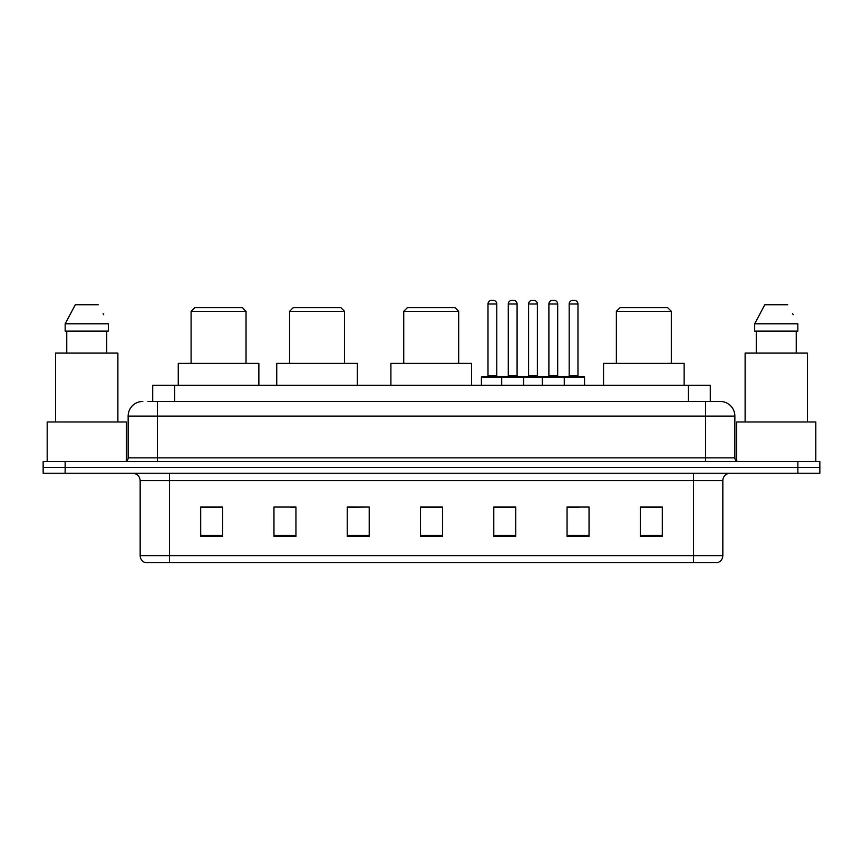<?xml version="1.0" encoding="UTF-8"?>
<svg xmlns="http://www.w3.org/2000/svg" width="863" height="863" viewBox="0 0 863 863"><rect width="100%" height="100%" fill="white"/><g stroke="black" fill="none" stroke-linecap="round" stroke-linejoin="round"><path stroke-width="1.29" d="M147.94 401.457L157.454 401.457L147.94 401.457L152.708 401.457L152.708 385.34L710.292 385.34L710.292 401.457M142.805 401.457A14.649 14.649 0 0 0 128.145 416.117L128.145 457.875A3.668 3.668 0 0 1 124.488 461.543M734.855 416.117L157.454 416.117L157.454 401.457L720.195 401.457A14.649 14.649 0 0 1 734.855 416.117L734.855 457.875C735.071 460.108 736.29 461.327 738.512 461.543M65.135 461.543L43.15 461.543L43.15 467.401L65.135 467.401L43.15 467.401L43.15 473.269L65.135 473.269L65.135 467.401L797.865 467.401L65.135 467.401L65.135 461.543L797.865 461.543L797.865 467.401L819.85 467.401L797.865 467.401L797.865 473.269L65.135 473.269M797.865 473.269L819.85 473.269L819.85 461.543L797.865 461.543M719.979 401.457L715.06 401.457M722.838 555.621C722.633 559.138 720.875 561.479 717.563 562.654L693.528 562.654L693.528 555.621L722.838 555.621L722.838 480.594A7.325 7.325 0 0 1 730.163 473.269M693.528 562.654L145.437 562.654A7.325 7.325 0 0 1 140.162 555.621L140.162 480.594C139.73 476.139 137.293 473.701 132.837 473.269M662.309 536.355L662.309 507.045L640.324 507.045L640.324 536.355L662.309 536.355M589.041 536.355L589.041 507.045L567.056 507.045L567.056 536.355L589.041 536.355M515.761 536.355L515.761 507.045L493.787 507.045L493.787 536.355L515.761 536.355M222.676 536.355L222.676 507.045L200.691 507.045L200.691 536.355L222.676 536.355M295.944 536.355L295.944 507.045L273.959 507.045L273.959 536.355L295.944 536.355M369.213 536.355L369.213 507.045L347.239 507.045L347.239 536.355L369.213 536.355M442.492 536.355L442.492 507.045L420.508 507.045L420.508 536.355L442.492 536.355M680.195 562.654L169.472 562.654L169.472 555.621L693.528 555.621L693.528 480.594L140.162 480.594M568.081 507.196L579.073 507.196M369.213 507.045L347.239 507.196L369.213 507.045M290.669 507.196L295.944 507.196M507.196 507.196L497.886 507.196M442.492 507.196L420.508 507.196M222.676 507.196L200.691 507.196M515.761 507.196L493.787 507.196M662.309 507.196L640.324 507.196M126.311 461.047L126.311 421.975L47.185 421.975L47.185 461.543M117.886 421.975L117.886 353.096L55.61 353.096L55.61 421.975M106.732 331.112L106.732 353.096L106.732 331.112M65.167 323.787L75.308 304.736L65.167 323.787L65.167 331.112L108.328 331.112L108.328 323.787L65.167 323.787M103.7 314.736L103.118 313.636M66.764 331.112L66.764 353.096M98.188 304.736L75.308 304.736M191.09 311.327L246.041 311.327L242.384 307.67L194.758 307.67L191.09 311.327L191.09 363.355M246.041 311.327L246.041 363.355M258.868 385.34L258.868 363.355L178.263 363.355L178.263 385.34M289.569 311.327L344.52 311.327L340.863 307.67L293.237 307.67L289.569 311.327L289.569 363.355M344.52 311.327L344.52 363.355M357.347 385.34L357.347 363.355L276.743 363.355L276.743 385.34M403.733 311.327L458.685 311.327L455.017 307.67L407.39 307.67L403.733 311.327L403.733 363.355M458.685 311.327L458.685 363.355M471.511 385.34L471.511 363.355L390.907 363.355L390.907 385.34M616.365 311.327L671.328 311.327L667.66 307.67L620.033 307.67L616.365 311.327L616.365 363.355M671.328 311.327L671.328 363.355M684.143 385.34L684.143 363.355L603.55 363.355L603.55 385.34M815.815 461.543L815.815 421.975L736.689 421.975L736.689 461.047M807.39 421.975L807.39 353.096L745.114 353.096L745.114 421.975M754.672 323.787L764.812 304.736L754.672 323.787L754.672 331.112L797.833 331.112L797.833 323.787L754.672 323.787M793.205 314.736L792.622 313.636M756.268 331.112L756.268 353.096M796.236 353.096L796.236 331.112M787.692 304.736L764.812 304.736M563.323 376.548L583.841 376.548A0.734 0.734 0 0 1 584.564 377.282L501.694 377.282A0.734 0.734 0 0 1 502.428 376.548L522.946 376.548A0.734 0.734 0 0 1 523.679 377.282L523.679 385.34M517.088 304.003L508.285 304.003A3.668 3.668 0 0 1 511.953 300.346L513.42 300.346A3.668 3.668 0 0 1 517.088 304.003L517.088 375.815A0.734 0.734 0 0 0 517.822 376.548M508.285 304.003L508.285 375.815A0.734 0.734 0 0 1 507.563 376.548M502.428 376.548L482.137 376.548A0.734 0.734 0 0 0 481.403 377.282L501.694 377.282L501.694 385.34M542.288 385.34L542.288 377.282A0.734 0.734 0 0 1 543.021 376.548L563.539 376.548A0.734 0.734 0 0 1 564.273 377.282L564.273 385.34M557.681 304.003L548.89 304.003A3.668 3.668 0 0 1 552.547 300.346L554.014 300.346A3.668 3.668 0 0 1 557.681 304.003L557.681 375.815A0.734 0.734 0 0 0 558.415 376.548M548.89 304.003L548.89 375.815A0.734 0.734 0 0 1 548.156 376.548M503.377 377.282A0.734 0.734 0 0 0 502.644 376.548M487.994 304.003A3.668 3.668 0 0 1 491.662 300.346L493.118 300.346A3.668 3.668 0 0 1 496.786 304.003L487.994 304.003L487.994 375.815A0.734 0.734 0 0 1 487.261 376.548M496.786 304.003L496.786 375.815A0.734 0.734 0 0 0 497.52 376.548M481.403 377.282L481.403 385.34M543.97 377.282A0.734 0.734 0 0 0 543.237 376.548M522.73 376.548L543.021 376.548M528.588 304.003A3.668 3.668 0 0 1 532.255 300.346L533.712 300.346A3.668 3.668 0 0 1 537.379 304.003L528.588 304.003L528.588 375.815A0.734 0.734 0 0 1 527.854 376.548M537.379 304.003L537.379 375.815A0.734 0.734 0 0 0 538.113 376.548M569.181 304.003A3.668 3.668 0 0 1 572.849 300.346L574.305 300.346A3.668 3.668 0 0 1 577.973 304.003L569.181 304.003L569.181 375.815A0.734 0.734 0 0 1 568.447 376.548M577.973 304.003L577.973 375.815A0.734 0.734 0 0 0 578.706 376.548M584.564 377.282L584.564 385.34M174.693 401.457L174.693 385.34M688.307 401.457L688.307 385.34M157.454 461.543L157.454 416.117L128.145 416.117M128.145 457.875L734.855 457.875M705.546 401.457L705.546 461.543M693.528 473.269L693.528 480.594L722.838 480.594M140.162 555.621L169.472 555.621L169.472 473.269M442.492 535.34L420.508 535.34M369.213 535.34L347.239 535.34M295.944 535.34L273.959 535.34M222.676 535.34L200.691 535.34M515.761 535.34L493.787 535.34M589.041 535.34L567.056 535.34M662.309 535.34L640.324 535.34M508.285 375.815L517.088 375.815M548.89 375.815L557.681 375.815M487.994 375.815L496.786 375.815M528.588 375.815L537.379 375.815M569.181 375.815L577.973 375.815"/></g></svg>
